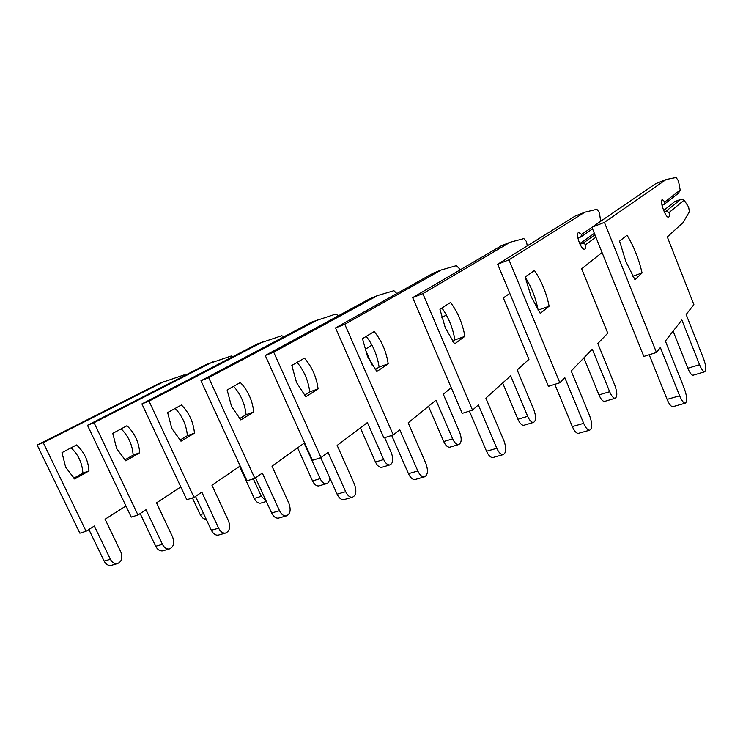 <?xml version="1.0" encoding="UTF-8"?>
<svg xmlns="http://www.w3.org/2000/svg" width="743" height="743" viewBox="0 0 743 743"><rect width="100%" height="100%" fill="white"/><g stroke="black" fill="none" stroke-linecap="round" stroke-linejoin="round"><path stroke-width="1.11" d="M625.903 261.657L619.56 241.131L627.073 235.225C633.816 246.36 638.822 258.935 642.073 272.941L634.959 279.712L625.903 261.657M684.127 200.146L688.603 207.028L689.402 211.681L682.984 222.686L667.298 236.924L693.878 304.593L686.151 314.475L703.528 358.525C706.166 366.132 706.519 370.562 704.596 371.806C703.092 371.574 701.411 369.215 699.544 364.729L681.86 319.973L665.384 341.056L684.294 388.515C687.191 396.92 687.47 401.824 685.139 403.208C683.439 402.947 681.61 400.468 679.631 395.778L660.351 347.492L656.459 352.479L604.412 222.371L666.127 179.5L676.121 177.484L678.461 180.93L680.198 190.05L664.911 201.855L662.403 199.709C659.106 199.663 665.477 217.978 668.477 217.151C669.369 216.919 669.573 215.386 669.09 212.526L684.127 200.146L680.829 199.291L666.369 211.003L669.09 212.526M662.004 205.337L663.861 204.613L678.47 193.226L680.198 190.05M664.233 211.829L666.369 211.003M664.911 201.855L663.861 204.613M693.368 375.131L692.94 375.261C691.399 375.039 689.699 372.698 687.832 368.24L673.121 331.155M673.214 406.579L672.656 406.737C670.91 406.495 669.062 404.034 667.093 399.381L649.196 354.755M656.459 352.479L643.819 356.436L591.911 227.274L655.567 183.744L666.127 179.5M680.829 199.291L674.625 201.697L663.648 210.492M591.911 227.274L604.412 222.371M642.073 272.941L632.86 276.238M531.05 296.476L525.208 276.916L534.44 270.517C541.489 280.863 546.384 292.761 549.123 306.209L540.263 313.388L531.05 296.476M602.053 252.509L581.658 268.79L607.755 333.189L597.809 343.48L614.86 385.376C617.377 392.638 617.442 396.948 615.055 398.294C613.291 398.164 611.489 395.973 609.641 391.719L592.292 349.191L571.209 370.998L589.728 415.959C592.477 423.965 592.422 428.711 589.561 430.216C587.583 430.067 585.614 427.773 583.664 423.334L564.791 377.639L559.832 382.766L508.946 259.846L584.825 212.21L596.843 209.294L599.36 212.489L600.678 221.275M592.552 228.872L580.803 236.98L577.887 238.113M580.014 244.317L583.255 243.063L585.707 244.586L595.914 237.231M591.939 227.349L581.611 234.416L578.806 232.522C574.906 232.773 580.998 250.27 584.611 249.202C585.688 248.896 586.051 247.354 585.707 244.586M581.611 234.416L580.803 236.98M525.273 277.278C531.486 287.16 535.777 298.11 538.146 310.137L538.09 310.184M604.96 401.285L604.44 401.443C602.647 401.322 600.827 399.149 598.988 394.923L583.84 357.931M578.946 433.215L578.277 433.401C576.262 433.271 574.283 431.005 572.342 426.593L554.817 384.335M559.832 382.766L548.436 386.341L497.699 264.257L575.138 216.102L584.825 212.21M594.344 233.33L579.707 243.667M594.92 234.769L583.255 243.063M497.699 264.257L508.946 259.846M549.123 306.209L538.146 310.137M445.345 327.932L439.93 309.264L450.537 302.475C457.809 312.134 462.592 323.428 464.895 336.356L454.642 343.851L445.345 327.932M509.8 293.364L503.345 297.924L528.942 359.361L517.174 369.949L533.901 409.885C536.307 416.832 536.13 421.03 533.372 422.461C531.403 422.423 529.499 420.38 527.679 416.331L510.664 375.809L485.866 398.137L503.986 440.85C506.605 448.484 506.271 453.091 502.992 454.679C500.791 454.623 498.729 452.496 496.807 448.289L478.343 404.907L472.539 410.127L422.841 293.643L510.144 242.246L523.843 238.587L526.49 241.559L527.261 245.877M441.918 307.992C448.531 317.354 452.858 328.007 454.911 339.932L452.821 341.446M524.261 425.163L523.666 425.33C521.67 425.302 519.756 423.278 517.936 419.256L502.667 383.007M493.501 457.354L492.748 457.567C490.519 457.53 488.448 455.422 486.526 451.242L469.39 411.12M472.539 410.127L462.22 413.368L412.671 297.637L501.237 245.831L510.144 242.246M527.298 280.603L526.239 281.746M412.671 297.637L422.841 293.643M464.895 336.356L454.911 339.932M367.516 356.501L362.482 338.641L374.184 331.564C381.605 340.61 386.276 351.355 388.208 363.81L376.84 371.519L367.516 356.501M451.242 387.735L443.302 394.208L459.694 432.361C461.997 439.02 461.617 443.097 458.561 444.593C456.416 444.63 454.447 442.717 452.645 438.862L435.983 400.18L408.176 422.841L425.897 463.521C428.395 470.811 427.829 475.279 424.216 476.932C421.838 476.96 419.711 474.981 417.817 470.978L399.771 429.686L393.288 434.971L344.789 324.282L441.314 269.941L456.406 265.641L459.165 268.427L459.685 270.136M366.243 336.365C373.07 345.198 377.36 355.433 379.097 367.07L375.28 369.642M450.295 447.045L449.645 447.23C447.481 447.277 445.503 445.382 443.71 441.537L428.479 406.291M415.69 479.346L414.873 479.579C412.476 479.616 410.331 477.647 408.446 473.672L391.691 435.472M393.288 434.971L383.899 437.915L335.539 327.914L433.085 273.248L441.314 269.941M446.292 314.893L441.806 317.846M335.539 327.914L344.789 324.282M388.208 363.81L379.097 367.07M296.531 382.561L291.832 365.435L304.398 358.145C311.921 366.643 316.481 376.896 318.097 388.905L305.856 396.771L296.531 382.561M384.67 437.673L391.412 453.035C393.623 459.425 393.075 463.4 389.778 464.942C387.493 465.044 385.468 463.251 383.694 459.555L367.376 422.553L337.155 445.419L354.476 484.26C356.854 491.234 356.111 495.572 352.228 497.271C349.721 497.373 347.529 495.516 345.671 491.699L328.044 452.32L321.022 457.623L273.703 352.182L377.676 295.538L393.92 290.717L396.855 293.55M297.079 362.398C304.063 370.738 308.289 380.574 309.747 391.895L304.481 395.267M382.255 467.171L381.568 467.375C379.274 467.486 377.24 465.703 375.466 462.025L360.364 427.857M344.538 499.445L343.665 499.695C341.139 499.798 338.947 497.959 337.09 494.16L320.725 457.716M321.022 457.623L312.441 460.316L265.26 355.498L370.051 298.602L377.676 295.538M371.955 345.105L365.259 349.303L372.373 365.584M265.26 355.498L273.703 352.182M318.097 388.905L309.747 391.895M231.528 406.421L227.126 389.982L240.37 382.534C247.948 390.549 252.406 400.347 253.744 411.938L240.806 419.916L231.528 406.421M233.608 386.341C240.695 394.227 244.856 403.681 246.072 414.687L239.58 418.662M319.462 485.746L318.738 485.959C316.332 486.117 314.261 484.445 312.524 480.925L297.599 447.853M279.229 517.899L278.309 518.159C275.681 518.317 273.452 516.589 271.632 512.967L255.546 477.879M329.651 477.591C329.604 481.12 328.499 483.164 326.326 483.712C323.939 483.869 321.868 482.179 320.122 478.65L304.156 443.172L271.975 466.149L288.897 503.29C291.182 509.986 290.272 514.202 286.185 515.939C283.566 516.088 281.346 514.342 279.517 510.701L262.298 473.05L254.858 478.362L246.982 480.832L200.963 380.741L311.577 322.128L335.855 314.02L338.409 315.784M254.858 478.362L208.699 377.704L318.654 319.286M200.963 380.741L208.699 377.704M253.744 411.938L246.072 414.687M171.782 428.349L167.639 412.551L181.422 404.991C189.028 412.56 193.375 421.95 194.48 433.15L180.986 441.193L171.782 428.349M175.162 408.427C182.314 415.904 186.391 424.996 187.403 435.686L179.89 440.144M261.332 502.946L260.57 503.169C258.09 503.373 255.991 501.785 254.273 498.414L239.562 466.418M219.074 534.904L218.117 535.174C215.405 535.378 213.157 533.743 211.365 530.27L195.539 496.408M240.165 466.01L211.95 485.235L228.482 520.834C230.674 527.261 229.633 531.356 225.38 533.121C222.677 533.316 220.43 531.672 218.637 528.18L201.827 492.126L194.053 497.429L186.79 499.705L141.904 403.923L257.189 344.009L281.755 335.725L283.937 336.774M194.053 497.429L149.018 401.127L263.774 341.362M266.161 501.033L261.322 496.296L253.317 478.854M141.904 403.923L149.018 401.127M194.48 433.15L187.403 435.686M116.67 448.577L112.769 433.364L126.969 425.739C134.567 432.909 138.82 441.918 139.721 452.756L125.799 460.827L116.67 448.577M121.155 428.86C128.344 435.965 132.347 444.713 133.164 455.106L124.805 459.926M206.183 519.19C203.768 519.199 201.78 517.685 200.229 514.639L192.409 497.94M163.469 550.609L162.494 550.888C159.717 551.13 157.46 549.588 155.705 546.263L140.158 513.571M180.809 486.925L156.485 502.872L172.636 537.04C174.735 543.235 173.602 547.22 169.218 548.984C166.451 549.226 164.184 547.675 162.429 544.331L146.009 509.735L137.975 515.001L131.27 517.109L87.479 425.293L206.461 364.423L231.194 356.008L233.042 356.556M137.975 515.001L94.045 422.711L212.609 361.943M87.479 425.293L94.045 422.711M139.721 452.756L133.164 455.106M65.681 467.301L61.994 452.617L76.51 444.955C84.089 451.772 88.241 460.428 88.965 470.923L74.709 478.994L65.681 467.301M71.096 447.815C78.294 454.577 82.222 463 82.882 473.105L73.808 478.223M111.933 565.172L110.939 565.451C108.125 565.729 105.85 564.271 104.131 561.076L88.872 529.499M125.957 505.964L105.079 519.218L120.868 552.068C122.892 558.039 121.657 561.912 117.171 563.696C114.366 563.965 112.091 562.488 110.373 559.284L94.333 526.035L86.095 531.264L79.882 533.214L37.15 445.048L159.039 383.49L183.902 374.983L185.378 375.206M86.095 531.264L43.233 442.661L164.797 381.178M156.578 502.807L165.968 522.942M37.15 445.048L43.233 442.661M88.965 470.923L82.882 473.105M687.832 368.24L699.544 364.729M667.093 399.381L679.631 395.778M598.988 394.923L609.641 391.719M572.342 426.593L583.664 423.334M517.936 419.256L527.679 416.331M486.526 451.242L496.807 448.289M443.71 441.537L452.645 438.862M408.446 473.672L417.817 470.978M375.466 462.025L383.694 459.555M337.09 494.16L345.671 491.699M312.524 480.925L320.122 478.65M271.632 512.967L279.517 510.701M254.273 498.414L261.322 496.296M211.365 530.27L218.637 528.18M200.229 514.639L203.591 513.636M155.705 546.263L162.429 544.331M104.131 561.076L110.373 559.284M692.94 375.261L704.596 371.806M672.656 406.737L685.139 403.208M604.44 401.443L615.055 398.294M578.277 433.401L589.561 430.216M523.666 425.33L533.372 422.461M492.748 457.567L502.992 454.679M449.645 447.23L458.561 444.593M414.873 479.579L424.216 476.932M381.568 467.375L389.778 464.942M343.665 499.695L352.228 497.271M318.738 485.959L326.326 483.712M278.309 518.159L286.185 515.939M260.57 503.169L266.356 501.46M218.117 535.174L225.38 533.121M162.494 550.888L169.218 548.984M110.939 565.451L117.171 563.696"/></g></svg>
